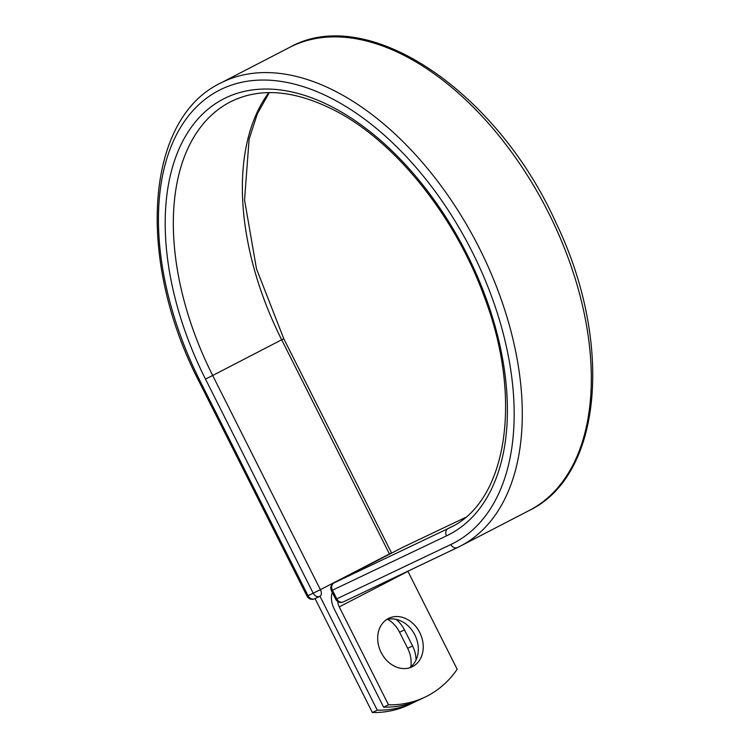 <?xml version="1.0" encoding="UTF-8"?>
<svg xmlns="http://www.w3.org/2000/svg" width="750" height="750" viewBox="0 0 750 750"><rect width="100%" height="100%" fill="white"/><g stroke="black" fill="none" stroke-linecap="round" stroke-linejoin="round"><path stroke-width="1.12" d="M412.566 666.619A26.925 21.722 64.5 0 0 419.925 632.906A26.925 21.722 64.5 0 0 388.894 618.263A26.925 21.722 64.5 0 0 388.369 618.516A26.925 21.722 64.5 0 0 381.009 652.228A26.925 21.722 64.5 0 0 412.05 666.872A26.925 21.722 64.5 0 0 412.566 666.619M409.5 667.847A26.925 21.722 64.5 0 0 415.172 635.559A26.925 21.722 64.5 0 0 386.531 619.622M383.597 707.147L388.5 704.812A119.766 96.638 64.5 0 0 425.025 697.116L420.122 699.45A119.766 96.638 -115.5 0 1 383.597 707.147L334.35 609.244A17.934 10.594 62.6 0 1 332.362 592.556M425.025 697.116A119.766 96.638 64.5 0 0 457.172 669.272L407.934 571.369A8.738 5.156 62.6 0 1 407.85 571.2M388.5 704.812L339.262 606.9A8.738 5.156 62.6 0 1 337.828 601.594M395.972 619.303A26.925 21.722 -115.5 0 1 404.475 629.897L412.575 645.984A26.925 21.722 -115.5 0 1 416.044 660.009M387.666 619.322A26.925 21.722 -115.5 0 1 399.572 632.231L407.662 648.319A26.925 21.722 -115.5 0 1 410.822 666.863M315.056 598.584L372.356 712.5L377.259 710.166A119.766 96.638 64.5 0 0 413.784 702.469A119.766 96.638 64.5 0 0 416.916 700.894M372.356 712.5A119.766 96.638 64.5 0 0 408.881 704.803L413.784 702.469M319.697 596.372L314.756 598.725A5.747 4.641 -115.5 0 1 314.644 598.781L319.809 596.316A5.747 4.641 -115.5 0 0 319.913 596.269A5.747 3.394 -117.4 0 0 319.978 596.231L377.259 710.166M339.262 606.9L407.934 571.369M457.331 547.622L343.472 601.856A5.747 4.641 64.5 0 1 343.359 601.912A5.747 4.641 64.5 0 1 336.769 598.856L335.756 599.306A5.747 5.747 0 0 0 343.359 601.912L457.444 547.575A5.747 4.641 -115.5 0 1 450.853 544.519L336.769 598.856L332.419 590.212L331.406 590.662L335.756 599.306M457.556 547.519A5.747 4.641 -115.5 0 1 457.444 547.575L460.238 546.188A260.709 153.956 62.6 0 1 457.556 547.519M446.503 535.866A245.278 144.844 62.6 0 0 467.119 254.456A245.278 144.844 62.6 0 0 226.106 97.669A245.278 144.844 62.6 0 0 205.491 379.088L212.681 375.487A239.531 141.45 62.6 0 1 230.344 101.897C260.756 86.644 296.85 90.169 338.606 112.481C397.453 144.338 455.531 217.472 484.125 296.316C523.425 398.869 506.756 501.131 450.506 527.381A239.531 141.45 62.6 0 1 448.041 528.6L333.956 582.947A5.747 4.641 64.5 0 0 332.419 590.212L446.503 535.866A5.747 4.641 -115.5 0 1 448.041 528.6L452.869 526.106M403.2 547.125A5.747 4.641 64.5 0 0 403.087 547.181L465.206 517.584L402.975 547.228L333.956 582.947A5.747 3.394 -117.4 0 0 333.9 582.975A5.747 3.394 -117.4 0 0 333.712 583.088M331.406 590.662A5.747 5.747 0 0 1 333.9 582.975L402.919 547.266A5.747 5.747 0 0 1 403.087 547.181A5.747 4.641 64.5 0 0 402.975 547.228A5.747 3.394 -117.4 0 0 402.919 547.266A5.747 3.394 -117.4 0 0 402.863 547.294M289.631 47.381A260.709 153.956 62.6 0 1 546.178 208.172A260.709 153.956 62.6 0 1 529.256 510.469C602.812 475.238 613.406 341.541 555.975 222.741C496.828 91.05 367.462 3.309 289.631 47.381L220.612 83.091A260.709 153.956 62.6 0 1 477.159 243.891A260.709 153.956 62.6 0 1 460.238 546.188L529.256 510.469M220.612 83.091C144.441 119.372 136.322 260.887 199.312 381.994L200.334 381.544A254.953 150.562 62.6 0 1 221.766 89.025A254.953 150.562 62.6 0 1 472.284 252A254.953 150.562 62.6 0 1 450.853 544.519M199.312 381.994L307.031 596.175L320.4 589.669L212.681 375.487L281.691 339.778A239.531 141.45 62.6 0 1 268.809 92.606M205.491 379.088L313.209 593.259A5.747 4.641 -115.5 0 0 319.809 596.316A5.747 5.747 0 0 0 319.978 596.231A5.747 3.394 -117.4 0 0 320.4 589.669L389.419 553.959L281.691 339.778L283.762 338.653L256.491 268.837L244.566 200.006L249.103 139.181L257.362 113.775L269.288 92.606M389.531 554.194A5.747 3.394 -117.4 0 0 389.419 553.959L391.481 552.834L283.762 338.653M200.334 381.544L308.053 595.716A5.747 4.641 -115.5 0 0 314.644 598.781A5.747 5.747 0 0 1 307.031 596.175M404.475 629.897L399.572 632.231M412.575 645.984L407.662 648.319"/></g></svg>
